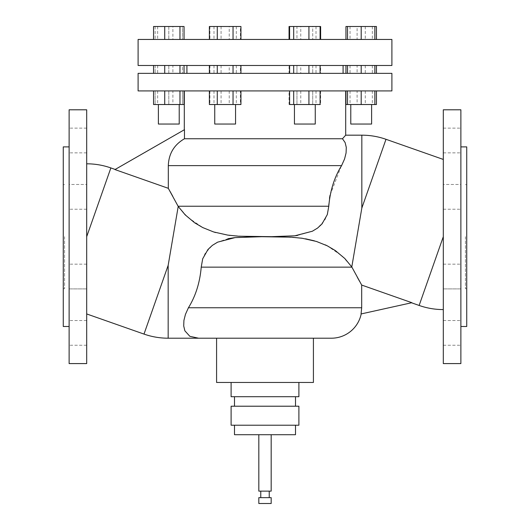 <?xml version="1.0" encoding="UTF-8"?>
<svg xmlns="http://www.w3.org/2000/svg" width="530" height="530" viewBox="0 0 530 530"><rect width="100%" height="100%" fill="white"/><g stroke="black" fill="none" stroke-linecap="round" stroke-linejoin="round"><path stroke-width="0.4" stroke-dasharray="2.65 1.99" d="M114.957 169.567L168.308 188.316L168.308 165.632C168.745 153.693 174.131 144.73 184.473 138.747L184.473 129.684L114.957 169.567M411.532 302.782L411.876 302.703L411.532 302.782M411.876 302.703L361.056 313.952L361.692 307.751L361.692 285.067L411.876 302.703M261.29 491.138L269.227 491.138L261.29 491.138M261.29 497.643L269.227 497.643L261.29 497.643M271.181 497.643L258.819 497.643M271.181 491.138L258.819 491.138M271.181 503.5L258.819 503.5M270.426 434.713L258.819 434.713L270.426 434.713M295.502 434.713L234.498 434.713M295.502 425.212L234.498 425.212L295.502 425.212M298.894 425.212L231.106 425.212M298.894 406.212L231.106 406.212M295.502 406.212L234.498 406.212L295.502 406.212M295.502 396.712L234.498 396.712L295.502 396.712M298.894 396.712L231.106 396.712M298.894 382.461L231.106 382.461L298.894 382.461M313.415 382.461L216.584 382.461M313.415 338.206L216.584 338.206L313.415 338.206M331.376 338.206L198.624 338.206M189.859 336.325L184.871 330.799M183.711 325.97L183.923 320.418L185.44 314.383L188.422 307.751C195.63 296.137 199.896 282.603 201.221 267.147L202.268 260.177L205.037 253.585L212.238 245.456L217.591 242.177L227.933 238.725M265.351 236.685L248.616 236.585M162.147 282.464L168.169 265.325L178.213 206.442L172.773 196.305M214.458 232.213L203.089 227.748L187.819 217.393L178.213 206.442M228.602 235.227L215.558 232.537M246.728 236.539L229.921 235.399M234.485 237.665L250.233 236.777L271.963 236.711M326.917 245.642L342.181 255.997L351.787 266.948L357.352 277.309M359.552 281.278L361.692 285.067M443.305 194.318L443.305 175.536M86.695 279.065L86.695 297.84M144.001 334.085L145.684 329.309M156.363 298.92L157.304 296.243M170.09 191.476L168.308 188.316M110.863 167.93L86.695 236.691L86.695 163.81L86.695 236.691M178.106 206.236L328.779 206.236L327.732 213.206L324.963 219.798L317.761 227.927L312.409 231.213L297.469 235.466M295.515 235.718L279.621 236.605M275.441 236.658L271.353 236.678M271.32 236.678L266.537 236.685M275.938 236.731L281.602 236.804M283.278 236.844L301.398 238.156M301.59 238.182L305.538 238.805M314.442 240.852L325.307 244.873M361.831 135.177L361.831 208.058L351.787 266.948M361.831 208.058L385.999 139.297M419.137 305.452L443.305 236.691L443.305 197.935M443.305 236.691L443.305 309.58L443.305 236.691M443.305 109.796L443.305 363.587M443.305 267.796L443.305 288.903L443.305 267.796M443.305 332.886L443.305 320.524L443.305 332.886M443.305 184.486L443.305 209.211L443.305 184.486L443.305 209.211L443.305 184.486L460.875 184.486L460.875 209.211L460.875 184.486L460.875 209.211L460.875 184.486L443.305 184.486M443.305 131.758L443.305 152.865L443.305 131.758M443.305 140.496L443.305 152.865L443.305 140.496M443.305 288.903L443.305 264.172L443.305 288.903L460.875 288.903L460.875 264.172L460.875 288.903L460.875 264.172L460.875 288.903L443.305 288.903M443.305 341.631L443.305 320.524L443.305 341.631M86.695 363.587L86.695 109.796M86.695 267.796L86.695 288.903L86.695 267.796M86.695 332.886L86.695 320.524L86.695 332.886M86.695 184.486L86.695 209.211L86.695 184.486L86.695 209.211L86.695 184.486L69.125 184.486L69.125 209.211L69.125 184.486L69.125 209.211L69.125 184.486L86.695 184.486M86.695 131.758L86.695 152.865L86.695 131.758M86.695 140.496L86.695 152.865L86.695 140.496M86.695 288.903L86.695 264.172L86.695 288.903L69.125 288.903L69.125 264.172L69.125 288.903L69.125 264.172L69.125 288.903L86.695 288.903M86.695 341.631L86.695 320.524L86.695 341.631M346.289 147.419L346.077 152.965L344.56 159L341.572 165.645M341.214 166.287L330.005 195.378M329.488 198.346L328.872 204.156M345.692 135.177L342.479 138.747L184.473 138.747M460.875 109.796L460.875 363.587M460.875 332.886L460.875 320.524L460.875 332.886M443.305 209.211L460.875 209.211L443.305 209.211M460.875 149.241L460.875 128.134L460.875 149.241M460.875 140.496L460.875 152.865L460.875 140.496M443.305 264.172L460.875 264.172L443.305 264.172M460.875 324.141L460.875 345.249L460.875 324.141M184.307 90.922L345.692 90.922L184.307 90.922M69.125 363.587L69.125 109.796M69.125 332.886L69.125 320.524L69.125 332.886M86.695 209.211L69.125 209.211L86.695 209.211M69.125 149.241L69.125 128.134L69.125 149.241M69.125 140.496L69.125 152.865L69.125 140.496M86.695 264.172L69.125 264.172L86.695 264.172M69.125 324.141L69.125 345.249L69.125 324.141M460.875 146.889L460.875 326.493L460.875 146.889M138.105 90.922L391.895 90.922M289.062 90.922L320.623 90.922L289.062 90.922L289.062 104.523L320.623 104.523L289.062 104.523M357.107 90.922L376.439 90.922L345.951 90.922L357.107 90.922L357.107 104.523L374.862 104.523L357.107 104.523M347.528 90.922L374.862 90.922L347.528 90.922L347.528 104.523M289.605 90.922L320.087 90.922L289.605 90.922M217.267 90.922L240.938 90.922L217.267 90.922L217.267 104.523L209.376 104.523M172.893 90.922L153.561 90.922L184.049 90.922L172.893 90.922L172.893 104.523L153.561 104.523M182.472 90.922L155.138 90.922L182.472 90.922L182.472 104.523L155.138 104.523L182.472 104.523L182.472 90.922M240.395 90.922L209.913 90.922L240.395 90.922L240.395 104.523L209.913 104.523L240.395 104.523M69.125 326.493L69.125 146.889L69.125 326.493M466.731 146.889L466.731 326.493M138.105 73.352L391.895 73.352M296.952 90.922L296.952 104.523L296.952 90.922M312.733 90.922L312.733 104.523L312.733 90.922M320.623 90.922L320.623 104.523M372.351 90.922L372.351 104.523M376.439 104.523L345.951 104.523M365.276 90.922L365.276 104.523M350.038 90.922L350.038 104.523M374.862 90.922L374.862 104.523M361.195 90.922L361.195 104.523L350.781 104.523L361.195 104.523M320.087 104.523L289.605 104.523M316.006 90.922L316.006 104.523M300.762 90.922L300.762 104.523M240.938 104.523L217.267 104.523M233.048 90.922L233.048 104.523M157.649 90.922L157.649 104.523M184.049 104.523L172.893 104.523M168.805 90.922L168.805 104.523L179.219 104.523L158.391 104.523L179.219 104.523L158.391 104.523L168.805 104.523L168.805 90.922M155.138 90.922L155.138 104.523L155.138 90.922M236.314 90.922L236.314 104.523M221.07 90.922L221.07 104.523M209.913 90.922L209.913 104.523M213.994 90.922L213.994 104.523M229.238 90.922L229.238 104.523M63.269 146.889L63.269 326.493M466.731 236.691L466.731 288.751L466.731 236.691M289.062 65.481L320.623 65.481L296.952 65.481L296.952 73.352L312.733 73.352L296.952 73.352L296.952 65.481L289.062 65.481L289.062 73.352M320.623 73.352L312.733 73.352L320.623 73.352L320.623 65.481M345.951 73.352L376.439 73.352L345.951 73.352M361.195 73.352L347.528 73.352L374.862 73.352L361.195 73.352L361.195 65.481L347.528 65.481L347.528 73.352M300.762 73.352L320.087 73.352L300.762 73.352L300.762 65.481L289.605 65.481L320.087 65.481L300.762 65.481M233.048 73.352L217.267 73.352L240.938 73.352L233.048 73.352L233.048 65.481L217.267 65.481L217.267 73.352L209.376 73.352L217.267 73.352M184.049 73.352L153.561 73.352L184.049 73.352M168.805 73.352L155.138 73.352L168.805 73.352L168.805 65.481L182.472 65.481L182.472 73.352L182.472 65.481L155.138 65.481L168.805 65.481L168.805 73.352M229.238 73.352L209.913 73.352L229.238 73.352L229.238 65.481L240.395 65.481L240.395 73.352M196.471 73.352L343.089 73.352L196.471 73.352M294.435 104.523L315.257 104.523L294.435 104.523L315.257 104.523L294.435 104.523L294.435 124.047L315.257 124.047L315.257 104.523M235.565 104.523L214.743 104.523L235.565 104.523L214.743 104.523L235.565 104.523L235.565 124.047L214.743 124.047L235.565 124.047L214.743 124.047L214.743 104.523M63.269 236.691L63.269 288.751L63.269 236.691M465.433 236.691L465.433 288.751L465.433 236.691M312.733 65.481L312.733 73.352L312.733 65.481M357.107 65.481L376.439 65.481L345.951 65.481L357.107 65.481L357.107 73.352M350.038 65.481L350.038 73.352M365.276 65.481L365.276 73.352M372.351 65.481L372.351 73.352M374.862 65.481L361.195 65.481L374.862 65.481L374.862 73.352M347.528 65.481L361.195 65.481M316.006 65.481L316.006 73.352M240.938 65.481L233.048 65.481L240.938 65.481M217.267 65.481L233.048 65.481M172.893 65.481L153.561 65.481L184.049 65.481L172.893 65.481L172.893 73.352M157.649 65.481L157.649 73.352M155.138 65.481L155.138 73.352L155.138 65.481M240.395 65.481L229.238 65.481M213.994 65.481L213.994 73.352M209.913 65.481L209.913 73.352M221.07 65.481L221.07 73.352M236.314 65.481L236.314 73.352M196.471 65.481L343.089 65.481L196.471 65.481M315.257 124.047L294.435 124.047L315.257 124.047M368.555 124.047L350.781 124.047L368.555 124.047M371.609 104.523L371.609 124.047L350.781 124.047L350.781 104.523M179.219 104.523L179.219 124.047L158.391 124.047M64.567 236.691L64.567 288.751L64.567 236.691M391.895 65.481L138.105 65.481M391.895 39.452L138.105 39.452M320.623 26.5L296.952 26.5L296.952 39.452L312.733 39.452L296.952 39.452L296.952 26.5L289.062 26.5M320.623 39.452L312.733 39.452L320.623 39.452M345.951 39.452L376.439 39.452L345.951 39.452M361.195 39.452L347.528 39.452L374.862 39.452L361.195 39.452L361.195 26.5L347.528 26.5L357.107 26.5L357.107 39.452M300.762 39.452L320.087 39.452L300.762 39.452L300.762 26.5L289.605 26.5L312.733 26.5L312.733 39.452L312.733 26.5L320.087 26.5L300.762 26.5M233.048 39.452L217.267 39.452L240.938 39.452L233.048 39.452L233.048 26.5L217.267 26.5L217.267 39.452L209.376 39.452L217.267 39.452M184.049 39.452L153.561 39.452L184.049 39.452M168.805 39.452L155.138 39.452L168.805 39.452L168.805 26.5L182.472 26.5L182.472 39.452L182.472 26.5L155.138 26.5L168.805 26.5L168.805 39.452M229.238 39.452L209.913 39.452L229.238 39.452L229.238 26.5L240.395 26.5L240.395 39.452M376.439 26.5L345.951 26.5M350.038 26.5L350.038 39.452M365.276 26.5L365.276 39.452M357.107 26.5L361.195 26.5M372.351 26.5L372.351 39.452M347.528 26.5L347.528 39.452M374.862 26.5L374.862 39.452M316.006 26.5L316.006 39.452M240.938 26.5L233.048 26.5M217.267 26.5L209.376 26.5M184.049 26.5L172.893 26.5L172.893 39.452M172.893 26.5L153.561 26.5M157.649 26.5L157.649 39.452M155.138 26.5L155.138 39.452L155.138 26.5M240.395 26.5L229.238 26.5M213.994 26.5L213.994 39.452M209.913 26.5L209.913 39.452M221.07 26.5L221.07 39.452M236.314 26.5L236.314 39.452M361.692 307.751L188.422 307.751M168.169 265.325L168.169 338.206M351.893 267.147L201.221 267.147M341.578 165.632L168.308 165.632M443.305 320.524L460.875 320.524L443.305 320.524M443.305 345.249L460.875 345.249L443.305 345.249M443.305 152.865L460.875 152.865L443.305 152.865M443.305 128.134L460.875 128.134L443.305 128.134M86.695 320.524L69.125 320.524L86.695 320.524M86.695 345.249L69.125 345.249L86.695 345.249M86.695 152.865L69.125 152.865L86.695 152.865M86.695 128.134L69.125 128.134L86.695 128.134M465.433 288.751L466.731 288.751M465.433 184.632L466.731 184.632M64.567 288.751L63.269 288.751M64.567 184.632L63.269 184.632"/><path stroke-width="0.79" d="M168.308 188.316L168.308 165.632C168.745 153.693 174.131 144.73 184.473 138.747L184.473 129.684L114.957 169.567L168.308 188.316L178.213 206.442L185.195 214.875L194.702 222.832L202.751 227.575L213.55 231.928L227.655 235.095L238.593 236.201L271.486 236.678L294.879 235.79L312.375 231.226L317.616 228.032L322.002 223.945L327.301 214.597L328.779 206.256M361.692 285.067L411.876 302.703L361.056 313.952L361.692 307.751L361.692 285.067L351.787 266.948L361.831 208.058L385.999 139.297L443.305 159.437M258.819 497.643L271.181 497.643L271.181 503.5L258.819 503.5L258.819 497.643M258.819 434.713L258.819 491.138L271.181 491.138L271.181 434.713M234.498 425.212L234.498 434.713L295.502 434.713L295.502 425.212M231.106 425.212L298.894 425.212L298.894 406.212L231.106 406.212L231.106 425.212M295.502 406.212L295.502 396.712M234.498 406.212L234.498 396.712M231.106 382.461L231.106 396.712L298.894 396.712L298.894 382.461M216.584 338.206L216.584 382.461L313.415 382.461L313.415 338.206M351.787 266.948L344.805 258.507L335.298 250.551L327.248 245.807L316.45 241.455L302.345 238.288L291.407 237.188L261.866 236.698L235.121 237.592L217.625 242.157L212.384 245.35L207.998 249.438L202.698 258.786L201.221 267.147C199.903 282.576 195.636 296.111 188.422 307.751L185.44 314.383L183.923 320.418L183.711 325.97L184.871 330.799L189.859 336.325L198.624 338.206L331.376 338.206A30.455 30.455 0 0 0 361.202 313.919M86.695 313.945L144.001 334.085A72.882 72.882 0 0 0 168.169 338.206L198.624 338.206L189.859 336.325M184.871 330.799L183.711 325.97M178.213 206.442L168.169 265.325L144.001 334.085M215.558 232.537L214.458 232.213M229.921 235.399L228.602 235.227M248.616 236.585L246.728 236.539M227.933 238.725L234.485 237.665M357.352 277.309L359.552 281.278M411.532 302.782L419.137 305.452A72.882 72.882 0 0 0 443.305 309.58M443.305 175.536L443.305 236.691L419.137 305.452M115.176 169.448L110.863 167.93A72.882 72.882 0 0 0 86.695 163.81M86.695 297.84L86.695 236.691L110.863 167.93M145.684 329.309L156.363 298.92M157.304 296.243L162.147 282.464M172.773 196.305L170.09 191.476M178.106 206.236L328.779 206.236C330.091 190.813 334.364 177.278 341.578 165.632L344.56 159L346.077 152.965L346.289 147.419L345.129 142.583L342.479 138.747L345.692 135.177L361.831 135.177L361.831 208.058M86.695 236.691L86.695 279.065M297.469 235.466L295.488 235.724M279.621 236.605L275.441 236.658M266.537 236.685L265.351 236.685M271.963 236.711L275.938 236.731M281.602 236.804L283.278 236.844M300.967 238.096L301.59 238.182M305.538 238.805L314.442 240.852M325.307 244.873L326.917 245.642M443.305 197.935L443.305 194.318M443.305 363.587L443.305 109.796L460.875 109.796L460.875 363.587L443.305 363.587M86.695 109.796L86.695 363.587L69.125 363.587L69.125 109.796L86.695 109.796M341.572 165.645L341.214 166.287M330.005 195.378L329.488 198.346M328.872 204.156L328.779 206.236M184.473 138.747L342.479 138.747L345.129 142.583L346.289 147.419M345.692 135.177L345.692 90.922M184.307 129.784L184.307 90.922M391.895 90.922L138.105 90.922L138.105 73.352L391.895 73.352L391.895 90.922M460.875 146.889L466.731 146.889L466.731 326.493L460.875 326.493M345.951 90.922L345.951 104.523L376.439 104.523L376.439 90.922M347.528 90.922L347.528 104.523M361.195 90.922L361.195 104.523M374.862 90.922L374.862 104.523M289.605 90.922L289.605 104.523L320.087 104.523L320.087 90.922M293.686 90.922L293.686 104.523M308.93 90.922L308.93 104.523M209.376 90.922L209.376 104.523L240.938 104.523L240.938 90.922M217.267 90.922L217.267 104.523M233.048 90.922L233.048 104.523M153.561 90.922L153.561 104.523L184.049 104.523L184.049 90.922M164.724 90.922L164.724 104.523M179.961 90.922L179.961 104.523M69.125 146.889L63.269 146.889L63.269 326.493L69.125 326.493M345.951 65.481L345.951 73.352M376.439 65.481L376.439 73.352M347.528 65.481L347.528 73.352M374.862 65.481L374.862 73.352M361.195 65.481L361.195 73.352M289.605 65.481L289.605 73.352M320.087 65.481L320.087 73.352M308.93 65.481L308.93 73.352M293.686 65.481L293.686 73.352M240.938 65.481L240.938 73.352M233.048 65.481L233.048 73.352M217.267 65.481L217.267 73.352M209.376 65.481L209.376 73.352M184.049 65.481L184.049 73.352M179.961 65.481L179.961 73.352M164.724 65.481L164.724 73.352M153.561 65.481L153.561 73.352M350.781 104.523L350.781 124.047L371.609 124.047L371.609 104.523M294.435 104.523L294.435 124.047L315.257 124.047L315.257 104.523M235.565 104.523L235.565 124.047L214.743 124.047L214.743 104.523M158.391 124.047L158.391 104.523L158.391 124.047L179.219 124.047L179.219 104.523M153.64 65.481L391.895 65.481L391.895 39.452L138.105 39.452L138.105 65.481L153.64 65.481M289.605 39.452L289.605 26.5L289.062 26.5L289.062 39.452M289.605 26.5L320.623 26.5L320.623 39.452M345.951 39.452L345.951 26.5L347.528 26.5L347.528 39.452M347.528 26.5L376.439 26.5L376.439 39.452M374.862 26.5L374.862 39.452M361.195 26.5L361.195 39.452M320.087 26.5L320.087 39.452M308.93 26.5L308.93 39.452M293.686 26.5L293.686 39.452M209.376 39.452L209.376 26.5L240.938 26.5L240.938 39.452M233.048 26.5L233.048 39.452M217.267 26.5L217.267 39.452M153.561 39.452L153.561 26.5L184.049 26.5L184.049 39.452M179.961 26.5L179.961 39.452M164.724 26.5L164.724 39.452M188.422 307.751L361.692 307.751M201.221 267.147L351.893 267.147M168.169 338.206L168.169 265.325M168.308 165.632L341.578 165.632M269.227 497.643L269.227 491.138M260.773 497.643L260.773 491.138M385.999 139.297A72.882 72.882 0 0 0 361.831 135.177M343.089 73.352L343.089 65.481M186.911 73.352L186.911 65.481"/></g></svg>
